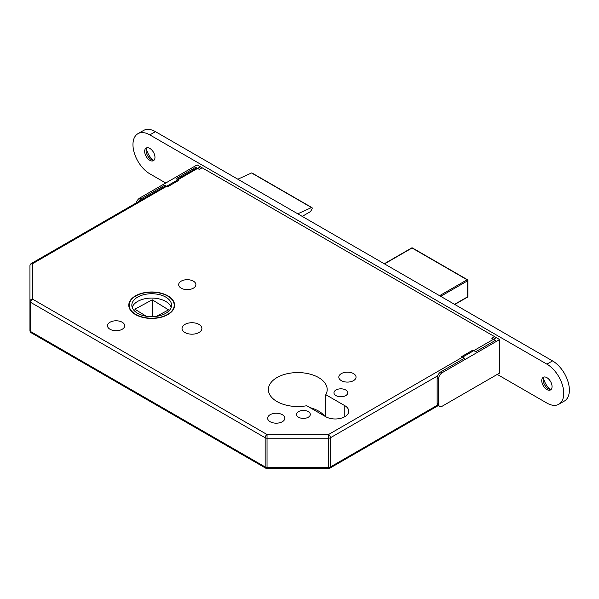 <?xml version="1.0" encoding="UTF-8"?>
<svg xmlns="http://www.w3.org/2000/svg" width="599" height="599" viewBox="0 0 599 599"><rect width="100%" height="100%" fill="white"/><g stroke="black" fill="none" stroke-linecap="round" stroke-linejoin="round"><path stroke-width="0.9" d="M167.9 295.854A22.912 13.23 0 0 0 142.929 292.986A22.912 13.23 0 0 0 128.785 305.205A22.912 13.23 0 0 0 135.494 314.565A22.912 13.23 0 0 0 160.465 317.433A22.912 13.23 0 0 0 174.608 305.205A22.912 13.23 0 0 0 167.9 295.854M135.771 314.4A22.515 12.998 0 0 0 160.307 317.215A22.515 12.998 0 0 0 174.212 305.205A22.515 12.998 0 0 0 167.615 296.018A22.515 12.998 0 0 0 143.079 293.196A22.515 12.998 0 0 0 129.182 305.205A22.515 12.998 0 0 0 135.771 314.4M165.743 297.097A19.864 11.471 0 0 0 144.089 294.611A19.864 11.471 0 0 0 131.832 305.205A19.864 11.471 0 0 0 137.65 313.314A19.864 11.471 0 0 0 159.297 315.808A19.864 11.471 0 0 0 171.561 305.205A19.864 11.471 0 0 0 165.743 297.097M171.202 307.369A19.864 11.471 0 0 0 165.743 301.424A19.864 11.471 0 0 0 145.864 298.572A19.864 11.471 0 0 0 132.184 307.369M308.275 411.61A6.888 3.976 0 0 0 300.773 410.749A6.888 3.976 0 0 0 296.52 414.426A6.888 3.976 0 0 0 298.542 417.233A6.888 3.976 0 0 0 306.044 418.102A6.888 3.976 0 0 0 310.297 414.426A6.888 3.976 0 0 0 308.275 411.61M345.735 389.986A6.888 3.976 0 0 0 338.233 389.125A6.888 3.976 0 0 0 333.98 392.802A6.888 3.976 0 0 0 336.002 395.61A6.888 3.976 0 0 0 343.504 396.471A6.888 3.976 0 0 0 347.757 392.802A6.888 3.976 0 0 0 345.735 389.986M282.339 414.695A8.611 4.972 0 0 0 272.957 413.617A8.611 4.972 0 0 0 267.641 418.207A8.611 4.972 0 0 0 270.164 421.726A8.611 4.972 0 0 0 279.546 422.804A8.611 4.972 0 0 0 284.854 418.207A8.611 4.972 0 0 0 282.339 414.695M353.507 373.604A8.611 4.972 0 0 0 344.126 372.526A8.611 4.972 0 0 0 338.817 377.115A8.611 4.972 0 0 0 341.333 380.635A8.611 4.972 0 0 0 350.714 381.713A8.611 4.972 0 0 0 356.031 377.115A8.611 4.972 0 0 0 353.507 373.604M122.196 322.24A8.611 4.972 0 0 0 112.814 321.161A8.611 4.972 0 0 0 107.498 325.751A8.611 4.972 0 0 0 110.021 329.27A8.611 4.972 0 0 0 119.403 330.349A8.611 4.972 0 0 0 124.719 325.751A8.611 4.972 0 0 0 122.196 322.24M193.372 281.148A8.611 4.972 0 0 0 183.99 280.07A8.611 4.972 0 0 0 178.674 284.66A8.611 4.972 0 0 0 181.198 288.179A8.611 4.972 0 0 0 190.579 289.257A8.611 4.972 0 0 0 195.888 284.66A8.611 4.972 0 0 0 193.372 281.148M198.988 324.403A9.936 5.735 0 0 0 188.161 323.161A9.936 5.735 0 0 0 182.029 328.454A9.936 5.735 0 0 0 184.941 332.512A9.936 5.735 0 0 0 195.768 333.755A9.936 5.735 0 0 0 201.9 328.454A9.936 5.735 0 0 0 198.988 324.403M318.578 377.55A29.403 16.974 0 0 0 286.539 373.873A29.403 16.974 0 0 0 268.389 389.552A29.403 16.974 0 0 0 277 401.555A29.403 16.974 0 0 0 306.703 405.733L325.699 416.694A13.507 7.802 0 0 0 340.419 418.387A13.507 7.802 0 0 0 348.76 411.184A13.507 7.802 0 0 0 344.799 405.665L325.804 394.704A29.403 16.974 0 0 0 327.189 389.552A29.403 16.974 0 0 0 318.578 377.55M324.531 416.028A29.403 16.974 0 0 0 318.578 411.071A29.403 16.974 0 0 0 310.005 407.634M302.435 406.317A29.403 16.974 0 0 0 293.136 406.317M437.644 375.858L330.408 437.764A2.651 1.527 -120 0 0 328.529 434.522L328.529 438.213L267.042 438.213A2.651 1.527 0 0 1 265.17 437.764A2.651 1.527 120 0 1 267.042 434.522L328.529 434.522L496.324 337.649L200.395 166.792L32.601 263.665A2.651 2.164 180 0 0 29.95 265.829L29.95 330.528L29.95 265.829A2.651 2.651 0 0 1 31.275 263.538A2.651 1.527 -120 0 1 32.601 263.665L32.601 299.171A2.651 2.164 180 0 0 29.95 301.327A2.651 1.527 0 0 0 30.729 302.413L30.729 331.606L265.17 466.965L265.17 437.764L30.729 302.413A2.651 1.527 120 0 1 32.601 299.171L267.042 434.522L267.042 468.53A2.651 2.651 0 0 1 265.724 468.178L31.275 332.819A2.651 1.527 120 0 1 30.729 331.606A2.651 1.527 180 0 1 29.95 330.528A2.651 2.651 0 0 0 31.275 332.819M199.07 166.664A2.651 1.527 60 0 1 200.395 166.792M146.216 316.235L134.85 309.196L152.281 299.807L168.544 309.87L156.549 316.332M152.281 299.807L152.281 316.669M302.21 216.381L310.522 211.589L311.944 209.111A1.325 0.764 120 0 0 311.937 207.598A1.325 0.764 120 0 0 311.495 207.568L297.778 213.828M237.84 179.221L251.558 172.969L311.495 207.568M311.937 207.598L251.999 172.999A1.325 0.764 120 0 0 251.558 172.969M325.804 416.762L325.804 394.704M265.724 468.178A2.651 1.527 120 0 1 265.17 466.965A2.651 1.527 180 0 0 267.042 467.415L328.529 467.415L328.529 468.53L267.042 468.53M439.644 406.414L438.236 405.605A5.301 3.055 -60 0 1 437.143 403.179L438.543 403.988A5.301 3.055 120 0 0 439.644 406.414A5.301 3.055 120 0 0 442.294 406.152L499.603 373.065L499.603 339.543L494.632 336.668L491.824 338.293L495.388 340.352L475.726 351.703L472.918 350.086L461.679 356.57L464.487 358.195L440.886 371.822L442.294 372.63A5.301 3.055 120 0 0 438.543 379.122L438.543 403.988M438.543 379.122L437.143 378.306L437.143 403.179M437.143 378.306A5.301 3.055 -60 0 1 440.886 371.822M499.603 339.543L442.294 372.63M136.265 202.919A5.301 3.055 -60 0 1 139.799 197.992L141.207 198.801L164.807 185.173L167.615 186.798L178.854 180.306L176.046 178.689L195.708 167.331L195.708 168.604M164.807 185.173L164.807 186.446M141.207 198.801A5.301 3.055 120 0 0 138.556 201.601M139.799 197.992L197.116 164.897L202.088 167.772A1.325 0.764 60 0 1 202.432 168.049M195.708 167.331L199.28 169.39L202.088 167.772M154.1 160.143A7.285 4.208 60 0 1 151.225 159.491L151.225 159.491A7.285 4.208 60 0 1 146.074 150.574A7.285 4.208 60 0 1 146.95 147.758M149.825 148.41A7.285 4.208 60 0 1 154.579 154.827A7.285 4.208 60 0 1 153.464 160.667A7.285 4.208 60 0 1 149.825 160.307A7.285 4.208 60 0 1 145.063 153.883A7.285 4.208 60 0 1 146.178 148.05A7.285 4.208 60 0 1 149.825 148.41M551.177 389.395A7.285 4.208 60 0 1 548.302 388.744L548.302 388.744A7.285 4.208 60 0 1 543.151 379.818A7.285 4.208 60 0 1 544.027 377.011M546.894 377.662A7.285 4.208 60 0 1 551.657 384.079A7.285 4.208 60 0 1 550.541 389.912A7.285 4.208 60 0 1 546.894 389.552A7.285 4.208 60 0 1 542.14 383.135A7.285 4.208 60 0 1 543.256 377.295A7.285 4.208 60 0 1 546.894 377.662M165.743 183.017L149.825 173.822A23.84 13.762 60 0 1 134.251 152.812A23.84 13.762 60 0 1 137.905 133.712A23.84 13.762 60 0 1 149.825 134.895L546.894 364.14A23.84 13.762 60 0 1 562.468 385.15A23.84 13.762 60 0 1 558.815 404.25A23.84 13.762 60 0 1 546.894 403.075L497.26 374.412M137.905 133.712L143.52 130.47A23.84 13.762 60 0 1 155.441 131.645L552.518 360.898A23.84 13.762 60 0 1 568.092 381.907A23.84 13.762 60 0 1 564.438 401.008L558.815 404.25M153.015 160.158A13.245 7.645 60 0 1 146.396 148.694M550.092 389.402A13.245 7.645 60 0 1 543.473 377.947M438.236 405.605L329.854 468.178A2.651 1.527 -120 0 0 330.408 466.965A2.651 1.527 0 0 1 328.529 467.415L328.529 438.213A2.651 1.527 180 0 0 330.408 437.764L330.408 466.965L437.644 405.051M344.799 416.694L344.799 405.665M439.576 295.689L467.108 279.793L412.045 248.001L384.506 263.897M454.559 304.344L467.669 296.775L467.669 280.766L440.699 296.34M454.791 304.479L467.505 297.134A0.794 0.794 0 0 0 467.901 296.445L467.901 280.444A0.794 0.457 180 0 0 467.669 280.122A0.794 0.457 120 0 0 467.108 279.793A0.794 0.457 -120 0 1 467.669 280.766A0.794 0.457 180 0 0 467.901 280.444A0.794 0.794 0 0 0 467.505 279.755L412.441 247.964A0.794 0.794 0 0 0 411.648 247.964A0.794 0.457 -120 0 1 412.045 248.001A0.794 0.457 -60 0 1 412.441 247.964M467.901 296.445A0.794 0.457 180 0 1 467.669 296.775A0.794 0.457 -120 0 1 467.505 297.134M155.441 131.645L149.825 134.895M552.518 360.898L546.894 364.14M174.212 307.661L174.212 305.205M129.182 307.661L129.182 305.205M196.809 167.967L177.139 179.318M165.901 185.81L31.275 263.538M328.529 468.53A2.651 2.651 0 0 0 329.854 468.178M384.273 263.762L411.648 247.964"/></g></svg>
